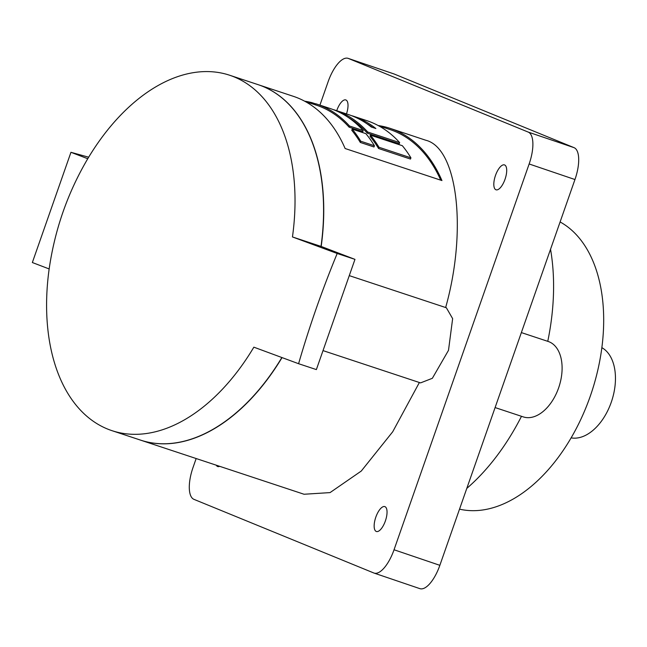 <?xml version="1.0" encoding="UTF-8"?>
<svg xmlns="http://www.w3.org/2000/svg" width="647" height="647" viewBox="0 0 647 647"><rect width="100%" height="100%" fill="white"/><g stroke="black" fill="none" stroke-linecap="round" stroke-linejoin="round"><path stroke-width="0.97" d="M88.671 157.205L70.952 152.304L32.35 262.528L49.156 268.95A187.201 115.255 -71.7 0 0 111.98 430.667A187.201 115.255 -71.7 0 0 253.859 347.172L298.59 363.711L316.367 369.591L354.968 259.366L321.017 246.394A187.201 115.255 -71.7 0 0 258.193 84.684L229.628 75.23A187.201 115.255 -71.7 0 0 87.757 158.725L70.952 152.304M111.98 430.667L140.545 440.114A187.201 115.255 -71.7 0 0 281.866 357.54M321.017 246.394L292.46 236.948A187.201 115.255 -71.7 0 0 229.628 75.23M87.757 158.725C67.749 192.66 54.882 229.402 49.156 268.95M298.59 363.711A843.51 664.437 -69.1 0 1 337.192 253.487L354.968 259.366M337.192 253.487L292.46 236.948M261.307 85.792A187.201 115.255 108.3 0 1 321.187 246.458M282.035 357.605A187.201 115.255 108.3 0 1 140.706 440.178A187.201 115.255 108.3 0 1 139.687 439.839M419.377 382.506L392.713 431.767L361.269 471.048L330.051 492.602L304.05 494.251L140.706 440.178M378.131 125.518A187.201 115.255 108.3 0 1 390.133 128.365L425.783 140.245C457.591 147.969 467.385 230.429 445.646 307.535L446.373 307.786L452.641 318.639L448.5 350.326L432.35 378.301L420.55 382.895L323.015 350.609M390.133 128.365A187.201 115.255 108.3 0 1 441.941 180.562L345.126 148.519A187.201 115.255 108.3 0 0 293.317 96.314L259.212 85.032M601.864 347.674A47.894 29.487 108.3 0 1 611.455 401.69A47.894 29.487 108.3 0 1 571.107 437.865M459.524 509.149A152.741 94.033 -71.7 0 0 590.242 396.279A152.741 94.033 -71.7 0 0 560.1 221.953M521.49 416.304A187.201 115.255 108.3 0 1 466.786 488.412M550.532 249.265A187.201 115.255 108.3 0 1 547.766 341.333M495.101 407.57L523.269 416.894A39.718 24.457 -71.7 0 0 558.79 387.399A39.718 24.457 -71.7 0 0 548.874 341.713A39.718 24.457 -71.7 0 0 548.235 341.487L521.361 332.59M419.628 588.552A29.204 11.411 -71.2 0 0 419.879 588.649A29.204 11.411 -71.2 0 0 439.855 565.324L574.957 179.534A29.204 11.411 -71.2 0 0 574.026 147.645L394.185 74.017A29.204 11.411 -71.2 0 0 393.926 73.92L348.11 58.351A29.204 11.411 -71.2 0 0 328.142 81.676L319.925 105.129M384.941 506.65A13.142 5.136 108.8 0 1 385.41 520.851A13.142 5.136 108.8 0 1 376.376 531.494A13.142 5.136 108.8 0 1 376.255 531.454A13.142 5.136 108.8 0 1 375.786 517.252A13.142 5.136 108.8 0 1 384.828 506.609A13.142 5.136 108.8 0 1 384.941 506.65M336.731 110.686A13.142 5.136 108.8 0 1 345.805 99.937A13.142 5.136 108.8 0 1 345.919 99.986A13.142 5.136 108.8 0 1 346.477 113.912M219.657 466.317A13.142 5.136 108.8 0 1 217.691 466.527A13.142 5.136 108.8 0 1 217.57 466.479A13.142 5.136 108.8 0 1 216.268 465.193M504.603 164.953A13.142 5.136 108.8 0 1 505.072 179.154A13.142 5.136 108.8 0 1 496.039 189.797A13.142 5.136 108.8 0 1 495.917 189.757A13.142 5.136 108.8 0 1 495.448 175.555A13.142 5.136 108.8 0 1 504.49 164.912A13.142 5.136 108.8 0 1 504.603 164.953M196.162 458.537L193.041 467.466A29.204 11.411 -71.2 0 0 193.963 499.355L373.812 572.983A29.204 11.411 -71.2 0 0 374.063 573.08A29.204 11.411 -71.2 0 0 394.039 549.764L529.141 163.974A29.204 11.411 -71.2 0 0 528.211 132.085L348.369 58.448A29.204 11.411 -71.2 0 0 348.11 58.351M360.743 141.224L374.427 145.753A187.201 115.255 108.3 0 0 365.862 133.638L352.178 129.109A187.201 115.255 108.3 0 1 360.743 141.224L360.314 142.453L373.998 146.982L374.427 145.753M378.988 147.265L410.918 157.836A187.201 115.255 108.3 0 0 402.353 145.712L370.424 135.15A187.201 115.255 108.3 0 1 378.988 147.265L378.56 148.495L410.489 159.065L410.918 157.836M333.989 109.893L334.03 109.796A187.201 115.255 108.3 0 1 334.879 110.079A187.201 115.255 108.3 0 1 367.747 132.045L399.668 142.607A187.201 115.255 108.3 0 0 366.809 120.641L353.125 116.112A187.201 115.255 108.3 0 1 375.867 128.527L371.305 127.014A187.201 115.255 108.3 0 0 348.563 114.608L334.879 110.079M352.235 115.934L352.275 115.837A187.201 115.255 108.3 0 1 353.125 116.112M349.501 126.003L363.185 130.532A187.201 115.255 108.3 0 0 330.318 108.567L316.634 104.038A187.201 115.255 108.3 0 1 349.501 126.003L349.097 127.16L362.781 131.689L363.185 130.532M315.396 104.854L315.785 103.763A187.201 115.255 108.3 0 1 316.634 104.038M304.64 101.191A187.201 115.255 108.3 0 1 312.178 102.719L315.736 103.9M360.314 142.453A186.029 114.535 108.3 0 0 351.766 130.282L352.178 129.109M378.56 148.495A186.029 114.535 108.3 0 0 370.011 136.315L370.424 135.15M366.315 123.351A186.029 114.535 108.3 0 1 372.559 127.427M348.07 117.317A186.029 114.535 108.3 0 1 367.342 133.201L367.747 132.045M367.342 133.201L399.264 143.771L399.668 142.607M305.149 101.466L316.27 105.146A186.029 114.535 108.3 0 1 349.097 127.16M311.838 103.682L312.178 102.719M378.649 125.793L389.761 129.473A186.029 114.535 108.3 0 1 440.736 180.157M348.369 58.448L394.185 74.017M528.211 132.085L574.026 147.645M529.141 163.974L574.957 179.534M394.039 549.764L439.855 565.324M374.063 573.08L419.879 588.649M445.953 307.632L349.275 275.63"/></g></svg>
